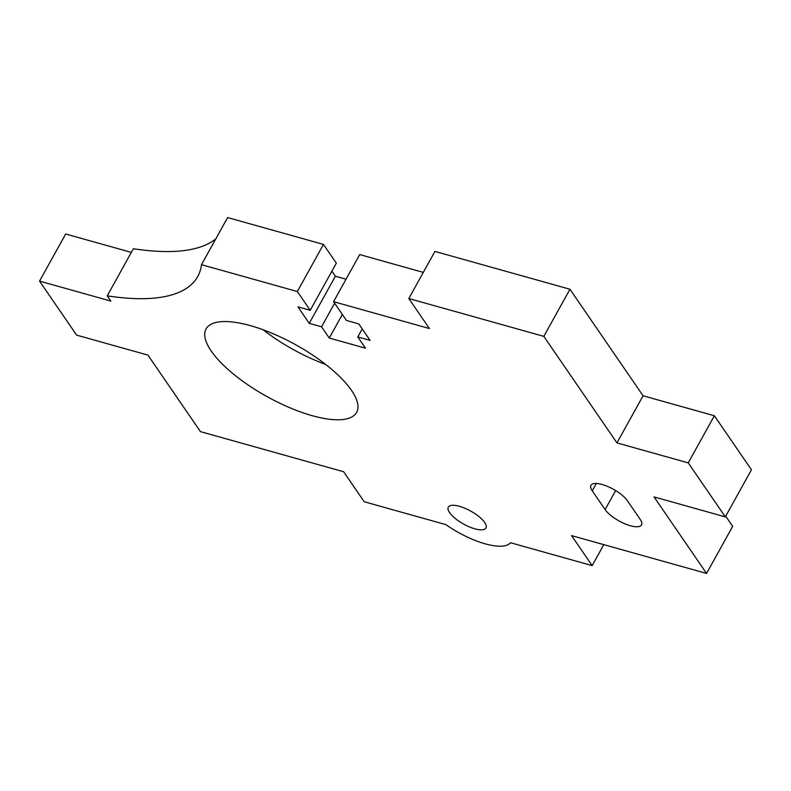 <?xml version="1.0" encoding="UTF-8"?>
<svg xmlns="http://www.w3.org/2000/svg" width="791" height="791" viewBox="0 0 791 791"><rect width="100%" height="100%" fill="white"/><g stroke="black" fill="none" stroke-linecap="round" stroke-linejoin="round"><path stroke-width="1.19" d="M423.314 272.401L359.697 254.573L333.584 301.687L429.424 328.542L408.828 298.533L434.941 251.419L569.945 289.249L643.073 395.777L714.372 415.759L751.45 469.775L725.327 516.889L688.249 462.873L616.95 442.901L543.822 336.363L408.828 298.533M627.322 500.644A21.515 7.406 -151 0 0 607.626 486.445A21.515 7.406 -151 0 0 590.976 485.298A21.515 7.406 -151 0 0 592.261 490.815L605.135 509.572A21.515 7.406 -151 0 0 624.831 523.771A21.515 7.406 -151 0 0 641.491 524.917A21.515 7.406 -151 0 0 640.206 519.4L627.322 500.644M297.347 291.533L201.497 264.678L227.62 217.565L323.46 244.419L297.347 291.533L310.22 310.29L297.92 306.849L309.251 323.351L321.551 326.802L329.274 338.054L365.511 348.208L357.789 336.946L370.089 340.397L358.758 323.895L346.458 320.444L333.584 301.687M201.497 264.678A258.212 88.869 29 0 1 197.73 276.514A258.212 88.869 29 0 1 107.24 295.834L110.849 301.084L39.55 281.102L76.628 335.127L147.927 355.1L200.459 431.629L343.64 471.743L364.236 501.751L445.916 524.641A50.209 17.283 -151 0 0 510.482 542.735L592.162 565.624L571.567 535.606L706.561 573.435L654.028 496.916L725.327 516.889M211.207 351.016A86.071 29.623 -151 0 0 290 407.81A86.071 29.623 -151 0 0 356.612 412.398A86.071 29.623 -151 0 0 295.696 344.757A86.071 29.623 -151 0 0 206.056 328.937A86.071 29.623 -151 0 0 211.207 351.016M449.595 512.647A21.515 7.406 -151 0 0 469.29 526.846A21.515 7.406 -151 0 0 485.951 527.993A21.515 7.406 -151 0 0 470.714 511.085A21.515 7.406 -151 0 0 448.309 507.13A21.515 7.406 -151 0 0 449.595 512.647M706.561 573.435L732.684 526.322L725.723 516.187M131.326 252.388L65.673 233.988L39.55 281.102M215.805 238.872A258.212 88.869 29 0 1 133.363 248.71L107.24 295.834M323.46 244.419L336.343 263.176L310.22 310.29M331.904 271.184L335.364 276.227L346.033 279.223M263.077 329.748A86.071 29.623 -151 0 0 325.714 364.473M543.822 336.363L569.945 289.249M616.95 442.901L643.073 395.777M592.162 565.624L603.79 544.643M688.249 462.873L714.372 415.759M362.229 328.937L357.789 336.946M342.345 314.462L329.274 338.054M334.623 303.21L321.551 326.802M335.364 276.227L309.251 323.351M592.261 490.815L596.335 483.459M605.135 509.572L615.665 490.578"/></g></svg>
